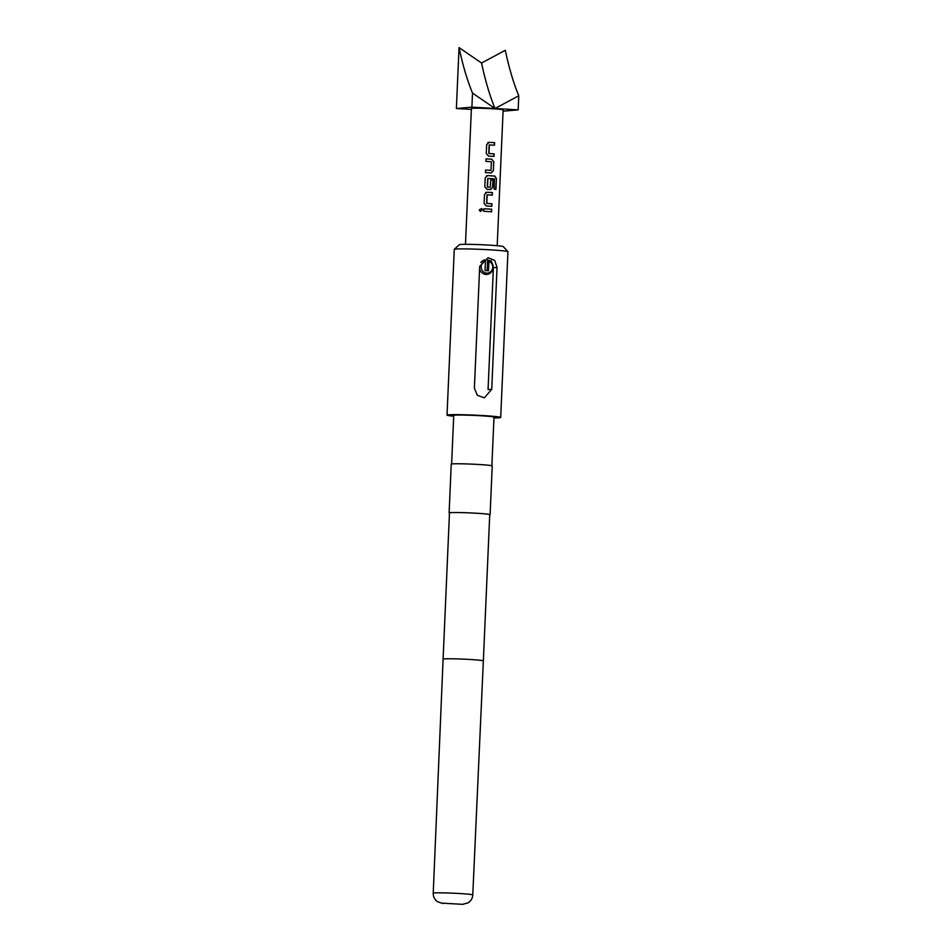 <?xml version="1.0" encoding="UTF-8"?>
<svg xmlns="http://www.w3.org/2000/svg" width="952" height="952" viewBox="0 0 952 952"><rect width="100%" height="100%" fill="white"/><g stroke="black" fill="none" stroke-linecap="round" stroke-linejoin="round"><path stroke-width="1.43" d="M481.902 208.738L479.332 209.88L480.451 211.463M482.426 209.987L481.652 208.547L479.272 209.868L480.332 211.427L482.426 209.987M480.843 262.478A7.33 6.938 -95.1 0 1 484.854 259.908L485.472 261.122A6.105 5.783 84.9 0 0 486.686 273.129A6.105 5.783 84.9 0 0 488.935 261.324L488.317 260.11A7.33 6.938 -95.1 0 1 486.924 274.39A7.33 6.938 -95.1 0 1 479.594 269.011M487.138 270.713L487.602 260.182L488.317 260.11M486.924 274.39L485.27 274.462M465.48 244.319L471.407 108.504A15.875 0.702 2.5 0 1 492.315 108.742A15.875 0.702 2.5 0 1 503.132 109.885L497.194 245.699M494.6 142.693L494.469 142.693A15.625 0.69 -177.5 0 0 489.078 142.36L486.662 144.621L486.27 153.57L488.531 156.08A15.875 0.702 -177.5 0 1 490.244 156.176A15.875 0.702 -177.5 0 1 494.005 156.425L494.112 153.867A15.875 0.702 -177.5 0 0 490.351 153.617A15.875 0.702 -177.5 0 0 488.971 153.534L489.352 144.918A15.875 0.702 -177.5 0 1 490.732 145.001A15.875 0.702 -177.5 0 1 494.493 145.251L494.6 142.693A15.875 0.702 -177.5 0 0 490.839 142.443A15.875 0.702 -177.5 0 0 489.126 142.348L488.495 142.395M491.196 172.919L493.386 170.67L493.767 161.709L491.791 159.174A15.875 0.702 -177.5 0 0 490.113 159.079A15.875 0.702 -177.5 0 0 486.032 158.865L485.925 161.423A15.875 0.702 -177.5 0 1 490.006 161.638A15.875 0.702 -177.5 0 1 491.375 161.721L490.994 170.337A15.875 0.702 -177.5 0 0 489.625 170.253A15.875 0.702 -177.5 0 0 485.544 170.039L485.437 172.598A15.875 0.702 -177.5 0 1 489.518 172.812A15.875 0.702 -177.5 0 1 491.196 172.919L491.41 172.907M490.685 189.543L492.66 187.306L492.981 179.964A15.875 0.702 -177.5 0 0 490.744 179.809L490.256 187.246A15.875 0.702 -177.5 0 0 488.888 187.163A15.875 0.702 -177.5 0 0 487.507 187.092L487.888 178.476A15.875 0.702 -177.5 0 1 489.268 178.548A15.875 0.702 -177.5 0 1 494.457 178.905L494.136 189.21A15.875 0.702 -177.5 0 1 495.933 189.377L496.408 178.631L494.838 176.084A15.875 0.702 -177.5 0 0 489.387 175.715A15.875 0.702 -177.5 0 0 487.674 175.62L487.043 175.668M490.47 189.543A15.875 0.702 -177.5 0 0 488.792 189.448A15.875 0.702 -177.5 0 0 487.079 189.353L484.818 186.842L485.211 177.881L487.674 175.62L486.365 175.941M492.422 192.59L492.291 192.59A15.625 0.69 -177.5 0 0 486.9 192.256L484.485 194.517L484.092 203.478L486.353 205.989A15.875 0.702 -177.5 0 1 488.067 206.084A15.875 0.702 -177.5 0 1 491.827 206.322L491.934 203.764A15.875 0.702 -177.5 0 0 488.174 203.526A15.875 0.702 -177.5 0 0 486.793 203.442L487.174 194.827A15.875 0.702 -177.5 0 1 488.555 194.898A15.875 0.702 -177.5 0 1 492.315 195.148L492.422 192.59A15.875 0.702 -177.5 0 0 488.662 192.34A15.875 0.702 -177.5 0 0 486.948 192.245L485.639 192.566M491.696 209.226A15.875 0.702 -177.5 0 0 487.936 208.976A15.875 0.702 -177.5 0 0 483.854 208.762L483.747 211.32A15.875 0.702 -177.5 0 1 487.829 211.534A15.875 0.702 -177.5 0 1 491.589 211.784L491.565 209.226A15.625 0.69 -177.5 0 0 483.854 208.774M454.294 249.329L459.376 244.688A21.979 0.976 2.5 0 1 460.494 244.462A21.979 0.976 2.5 0 1 484.389 244.854A21.979 0.976 2.5 0 1 503.251 246.592L507.916 251.673A26.858 1.19 -177.5 0 0 484.854 249.543A26.858 1.19 -177.5 0 0 455.651 249.067A26.858 1.19 -177.5 0 0 454.294 249.329A26.858 1.19 -177.5 0 0 454.259 249.388L447.023 415.12A26.858 1.19 2.5 0 1 448.416 414.81A26.858 1.19 2.5 0 1 478.213 415.31A26.858 1.19 2.5 0 1 500.704 417.464A26.858 1.19 2.5 0 1 499.3 417.785A26.858 1.19 2.5 0 1 493.957 417.964M500.704 417.464L507.94 251.733A26.858 1.19 -177.5 0 0 507.916 251.673M451.617 463.993L453.735 415.417A20.147 0.892 2.5 0 1 454.782 415.179A20.147 0.892 2.5 0 1 477.119 415.548A20.147 0.892 2.5 0 1 493.993 417.178L491.875 465.742M449.475 513.08A20.516 0.916 2.5 0 1 449.118 512.89A20.516 0.916 2.5 0 1 450.177 512.652A20.516 0.916 2.5 0 1 472.93 513.033A20.516 0.916 2.5 0 1 490.101 514.675A20.516 0.916 2.5 0 1 489.721 514.83M449.118 512.89L451.236 464.148A20.516 0.916 2.5 0 1 452.307 463.898A20.516 0.916 2.5 0 1 475.06 464.29A20.516 0.916 2.5 0 1 492.232 465.933L490.101 514.675M450.522 512.664A20.147 0.892 2.5 0 1 472.87 513.045A20.147 0.892 2.5 0 1 489.733 514.663L483.354 660.902A20.147 0.892 2.5 0 0 466.48 659.284A20.147 0.892 2.5 0 0 444.144 658.903A20.147 0.892 2.5 0 0 443.096 659.141L449.475 512.902A20.147 0.892 2.5 0 1 450.522 512.664M442.168 903.139L462.993 904.364L442.168 903.139M497.051 267.417L491.732 389.273L484.366 397.841L477.357 395.306L474.382 388.261L479.701 266.393L488.067 257.742L494.671 260.324L497.051 267.417L493.386 267.738L491.22 260.61M453.699 416.202A26.858 1.19 2.5 0 1 447.023 415.12M518.769 95.783C513.485 82.967 508.999 67.806 505.298 50.301L481.557 63.022L459.042 47.6L456.377 108.528L471.894 107.148L495.028 108.504L518.769 95.783L518.162 109.861L503.072 111.206M471.371 109.409L456.377 108.528M471.894 107.148L472.513 93.082L495.028 108.504L518.162 109.861M472.513 93.082C467.23 80.254 462.731 65.093 459.042 47.6M495.028 108.504A244.2 77.136 93.3 0 1 481.557 63.022M491.732 389.273L488.067 389.606L493.386 267.738M484.854 259.908L484.128 259.979M488.935 261.324L488.519 270.784L485.056 270.582L485.472 261.122M491.446 211.772L491.565 209.226M486.9 192.256L486.293 192.316M492.172 195.136L492.291 192.59M486.639 203.264L486.948 194.993M491.934 203.764L491.803 203.764A15.625 0.69 -177.5 0 0 486.746 203.454L486.579 203.276M491.684 206.31L491.803 203.764M495.742 189.353L496.408 178.631M496.218 178.619L494.838 176.084M494.683 176.084A15.625 0.69 -177.5 0 0 487.626 175.62M490.363 189.555L492.66 187.306M492.517 187.306L492.981 179.964M492.838 179.964A15.625 0.69 -177.5 0 0 490.744 179.821M487.353 186.913L487.507 187.092A15.625 0.69 -177.5 0 1 490.161 187.258L490.256 187.246M487.293 186.913L487.71 178.631M490.994 170.337L490.899 170.337A15.625 0.69 -177.5 0 0 485.544 170.051M491.791 159.174L491.696 159.186A15.625 0.69 -177.5 0 0 486.032 158.877M493.767 161.709L491.696 159.186M493.386 170.67L493.636 161.709M491.089 172.919L493.243 170.67M489.078 142.36L487.817 142.669M494.362 145.239L494.469 142.693M488.816 153.355L489.126 145.097M494.112 153.867L493.981 153.867A15.625 0.69 -177.5 0 0 488.923 153.546M493.874 156.414L493.981 153.867M442.763 903.543L437.361 901.615C434.552 899.509 433.184 896.701 433.231 893.202A19.79 0.881 2.5 0 1 434.255 892.964A19.79 0.881 2.5 0 1 456.21 893.333A19.79 0.881 2.5 0 1 472.775 894.928L483.354 660.902M462.375 904.4L468.003 902.901C470.931 901.044 472.525 898.39 472.775 894.928M433.231 893.202L443.096 659.141"/></g></svg>

